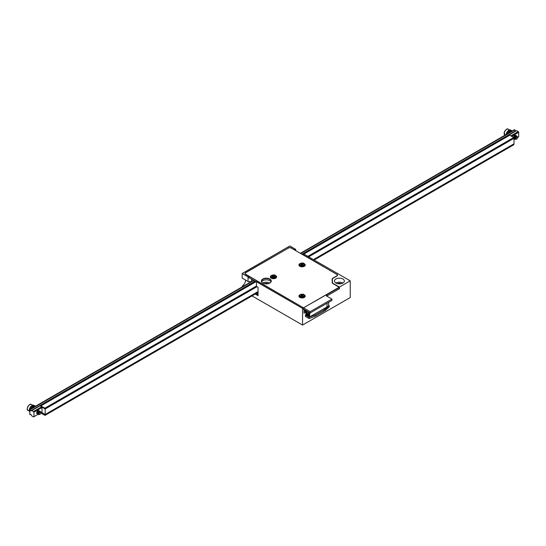 <?xml version="1.0" encoding="UTF-8"?>
<svg xmlns="http://www.w3.org/2000/svg" width="546" height="546" viewBox="0 0 546 546"><rect width="100%" height="100%" fill="white"/><g stroke="black" fill="none" stroke-linecap="round" stroke-linejoin="round"><path stroke-width="0.82" d="M253.126 280.569L255.446 281.354M326.72 296.069L339.428 288.732L339.428 287.08L350.232 280.842L304.142 254.231L303.194 254.968M350.232 280.842L350.232 297.543L302.552 325.068L252.013 295.891M295.72 250.655L295.72 249.372L294.765 250.102M255.194 294.055L256.463 294.792L256.9 293.973A4.498 2.593 120 0 0 258.053 292.929M258.053 287.326L256.463 286.363L256.463 281.756L257.419 281.21L310.183 311.67L310.183 312.96L331.954 300.389L331.954 299.099L326.87 296.164A1.795 1.037 180 0 1 326.344 295.434A1.795 1.037 180 0 1 326.87 294.697L339.107 287.633L339.107 288.916L326.87 295.98A1.795 1.037 0 0 0 326.733 296.075M242.165 286.514L242.595 285.715L243.407 286.179M245.488 280.071A4.498 2.593 -60 0 1 242.595 285.715M248.041 281.497L242.165 278.105L248.041 281.497L248.041 276.897L242.165 273.498L242.165 278.105M295.72 249.372L289.844 245.973L242.165 273.498M256.463 281.756L302.552 308.367L339.271 287.36L332.193 283.087L332.193 278.596L336.725 275.976A2.02 1.167 0 0 0 337.319 275.15A2.02 1.167 0 0 0 336.725 274.324L291.271 248.082A2.02 1.167 0 0 0 288.411 248.082L245.816 272.672A2.02 1.167 0 0 0 245.222 273.498A2.02 1.167 0 0 0 245.816 274.324L303.665 307.91M251.542 281.483L251.542 279.102M269.813 283.046A4.948 2.853 0 0 0 262.824 283.046M269.813 280.658A4.948 2.853 180 0 1 271.055 281.852A4.948 2.853 0 0 0 269.813 280.658A4.948 2.853 0 0 0 261.589 281.852A4.948 2.853 180 0 1 269.813 280.658M294.765 249.918L291.428 248.177M288.254 248.177L245.659 272.584A2.245 1.297 180 0 0 244.997 273.498A2.245 1.297 180 0 0 245.659 274.42L248.996 276.344L248.041 276.897M288.254 247.993A2.245 1.297 180 0 1 291.428 247.993M302.552 308.367L302.552 325.068M256.463 286.363L258.053 287.278L258.053 295.693L256.463 294.772M303.986 309.377L303.986 313.233L305.89 312.135M303.508 307.821L303.508 309.473L303.829 309.289M336.882 274.433L303.194 254.784M336.882 274.235A2.245 1.297 180 0 1 337.544 275.15A2.245 1.297 180 0 1 336.882 276.071L332.418 278.644L332.418 283.217M339.428 287.08L332.418 283.04M342.922 279.006A4.948 2.853 180 0 1 344.369 281.026A4.948 2.853 180 0 1 339.428 283.879A4.948 2.853 180 0 1 334.48 281.026A4.948 2.853 180 0 1 337.537 278.385A4.948 2.853 180 0 1 342.922 279.006M248.478 281.797A4.498 2.593 -60 0 1 250.45 281.722A4.498 2.593 -60 0 1 250.744 281.941M248.996 276.344L257.419 281.21L248.996 276.344L248.996 277.996L249.31 277.812M337.537 283.661A3.071 1.774 180 0 1 341.318 283.661M342.922 283.046A4.948 2.853 0 0 0 335.933 283.046M264.428 283.661A3.071 1.774 180 0 1 268.209 283.661M256.9 293.973L258.053 294.642M39.21 411.35A1.795 1.037 -60 0 1 39.21 411.411A1.795 1.037 -60 0 1 38.425 413.22A1.795 1.037 -60 0 1 37.039 413.704A1.795 1.037 -60 0 1 36.664 412.878A1.795 1.037 -60 0 1 37.449 411.07A1.795 1.037 -60 0 1 38.834 410.592A1.795 1.037 -60 0 1 39.114 410.906M41.987 407.534L33.961 412.169L31.9 410.496L255.514 281.395M33.552 411.452L41.496 406.859M510.865 135.872L518.284 131.593L516.632 130.637L302.238 254.416M253.289 280.473L29.832 409.486L29.832 414.626L30.945 414.469L31.9 415.997L33.552 416.953L33.961 416.714L33.961 412.169M515.601 131.02L514.571 129.627L300.327 253.317M517.588 137.496L518.7 136.855L518.7 132.303L511.691 136.35M33.961 416.714L38.657 414.005M40.8 412.769L41.987 412.08M514.011 139.564L514.898 139.053M513.472 137.38A1.795 1.037 -60 0 1 514.332 135.708A1.795 1.037 -60 0 1 515.629 135.319A1.795 1.037 -60 0 1 515.758 135.422M29.832 409.486L30.945 410.926L31.9 410.496M518.284 131.593L518.7 132.303M302.054 254.306L516.475 130.726M255.009 281.47L31.552 410.483M515.52 130.972L301.972 254.265M254.927 281.422L30.788 410.831M515.52 130.883L301.89 254.218M254.852 281.374L30.788 410.742M514.912 129.825L300.675 253.515M253.631 280.671L30.173 409.684M45.168 408.981L45.168 414.489L41.987 412.653L41.987 407.145L45.168 408.981L256.968 286.698M308.353 256.661L514.011 138.295L514.011 143.803L313.445 259.603M308.674 256.845L514.011 138.295M45.168 414.489L258.053 291.578M44.847 408.797L44.847 408.19L40.875 405.896L40.875 406.504L44.847 408.797L256.675 286.507M513.69 138.111L513.69 137.51L509.718 135.217L302.743 254.709M40.875 405.896L256.019 281.688M44.847 408.19L256.463 286.015M307.835 256.361L513.69 137.51M516.796 138.984A1.126 0.648 120 0 0 517.519 138.015A1.126 0.648 120 0 0 517.588 137.606A1.126 0.648 120 0 0 516.912 137.094A1.126 0.648 120 0 0 516.038 138.227A1.126 0.648 120 0 0 516.796 138.984L515.649 139.428A1.795 1.037 -60 0 1 515.417 139.353L514.953 138.479L515.458 136.834L516.605 135.995L517.198 136.507M516.762 136.548L516.175 135.729L515.028 136.527L514.489 138.165L514.933 139.073L514.4 137.94L515.049 136.316L516.188 135.681L516.659 136.602L516.291 136.186L515.417 136.698L515.042 138.561M515.608 138.418L515.131 138.704M515.055 138.732L514.011 138.425M513.923 138.247L514.298 136.275L515.765 135.401L514.625 136.009L513.936 137.619L514.141 138.534L515.069 138.807M515.171 135.544L514.277 136.09L513.813 137.374L514.182 138.179L515.076 138.083L514.011 138.466M515.554 135.872L514.878 137.401L513.738 138.138M514.359 135.681L513.554 136.985M515.417 139.353A1.795 1.037 -60 0 1 515.049 138.459L516.304 139.216A1.406 0.812 120 0 1 515.895 139.169L515.636 137.606L516.871 136.514M513.506 137.162L514.496 135.565M513.69 137.728L514.926 136.295M513.834 138.193L515.096 137.305L515.649 135.858M514.011 138.507L515.055 138.22M515.608 137.681L516.038 136.937M516.202 136.234L515.895 135.476M515.165 138.78L515.601 138.547M517.287 136.541L516.919 136.077L516.188 136.241L515.049 138.459M515.895 139.169A1.406 0.812 120 0 1 515.649 138.152L516.809 136.534L517.376 136.602L517.567 137.428M515.431 138.902L515.404 137.005L516.27 136.268L516.748 136.555M515.049 138.65L514.571 138.186L514.721 136.916L515.554 135.995L516.188 136.241M516.195 136.773L516.086 137.121M515.055 138.254L514.318 138.261L513.977 137.701L514.926 135.708M515.642 136.452L514.619 137.872L513.69 137.892L514.96 137.387L515.506 135.879M515.083 136.131L513.69 137.688M514.557 135.517L513.493 137.23M513.54 137.032L514.407 135.64M513.69 137.572L514.823 136.425M515.67 137.524L515.936 137.066M516.086 136.316L515.294 135.974L514.509 137.012L514.482 138.234L515.049 138.588M39.237 414.53L38.295 414.407L38.043 413.035L38.541 411.943L39.687 411.165L40.042 411.288L38.882 411.704L38.104 413.274L38.486 414.537L39.544 414.489M39.769 411.67L38.698 412.715L38.732 414.189L37.626 413.957L37.558 412.469L38.52 411.07L39.489 410.967L38.486 411.227L37.599 412.715L37.804 414.114L38.773 414.264M38.766 411.036L37.435 412.564L37.694 413.622L38.616 413.602L38.008 413.923L36.985 413.486L37.087 411.909L38.131 410.647L39.087 410.913M39.141 411.363L38.172 413.192L36.916 413.609M36.978 411.889L37.421 411.104M37.531 412.21L37.961 411.466M36.759 413.377L38.513 411.786M38.684 411.083L38.561 410.51M36.957 413.65L37.967 413.472L39.073 412.107M39.155 410.899L38.097 410.776L36.978 412.721L37.415 413.923L38.616 413.732M40.001 412.421A1.126 0.648 120 0 0 39.21 413.8A1.126 0.648 120 0 0 40.001 414.257A1.126 0.648 120 0 0 40.09 414.202A1.126 0.648 120 0 0 40.8 412.878A1.126 0.648 120 0 0 40.001 412.421M40.793 412.776A1.406 0.812 120 0 0 40.8 412.653L40.786 412.537C40.732 409.009 36.657 415.547 39.913 414.305L40.001 414.257M40.8 412.878L40.8 412.653A1.406 0.812 120 0 0 40.793 412.523L40.786 412.749M38.711 414.155L38.131 412.988L39.08 411.52M38.623 413.752L37.913 413.752L37.544 412.913L38.52 411.199M38.793 412.844L37.954 413.472L37.108 413.165L37.121 411.943L37.961 410.879M38.677 411.623L37.599 413.069L36.671 413.015M38.118 411.302L37.462 412.448M37.572 410.954L36.903 412.128M37.039 411.732L37.326 411.213M37.592 412.053L37.858 411.595M36.8 413.11L38.411 411.916M38.206 410.715L36.923 412.046L37.217 413.349L38.65 412.769L39.1 411.37M39.319 411.356L38.049 412.639L38.131 413.813L38.684 414.08M314.155 260.012L513.854 144.717L513.854 143.891M45.086 414.441L41.421 412.414M258.053 292.403L45.011 415.404L45.011 414.489M45.011 415.404L41.039 413.11L41.039 412.633M34.855 405.924A3.931 2.273 120 0 0 34.5 405.623A3.931 2.273 120 0 0 32.535 405.815A3.931 2.273 120 0 0 29.921 409.432M29.832 409.828A3.931 2.273 120 0 0 29.832 411.35M34.5 405.623L34.023 405.344A3.931 2.273 120 0 0 32.057 405.542A3.931 2.273 120 0 0 29.566 408.749A3.931 2.273 120 0 0 29.832 411.964M35.476 406.231A3.931 2.273 120 0 0 33.804 406.552A3.931 2.273 120 0 0 32.139 408.155M35.51 406.204L35.292 406.081A3.931 2.273 120 0 0 33.326 406.272A3.931 2.273 120 0 0 31.163 408.715M512.264 130.958A3.931 2.273 120 0 0 510.592 131.279A3.931 2.273 120 0 0 508.927 132.883M512.305 130.931L512.087 130.808A3.931 2.273 120 0 0 510.121 130.999A3.931 2.273 120 0 0 507.957 133.442M511.65 130.651A3.931 2.273 120 0 0 511.288 130.351A3.931 2.273 120 0 0 509.322 130.542A3.931 2.273 120 0 0 506.708 134.159M511.288 130.351L510.81 130.071A3.931 2.273 120 0 0 508.845 130.269A3.931 2.273 120 0 0 506.108 134.514M307.644 314.066L308.995 313.288L307.644 314.066A0.676 0.389 180 0 1 306.688 314.066L305.89 313.609L305.89 310.763L305.89 313.609L306.688 314.066A0.676 0.389 180 0 0 307.644 314.066L307.644 311.486L307.644 314.066M303.986 310.845L305.89 311.95L303.986 310.845M306.688 311.22A0.676 0.389 0 0 0 307.35 311.322A0.676 0.389 0 0 1 306.688 311.22L305.89 310.763L306.688 311.22L306.688 314.066L306.688 311.22M303.986 309.889L305.89 310.995L303.986 309.889M308.995 312.271L308.899 315.322L308.995 312.271M308.674 315.458L307.084 314.544L307.883 314.08L308.995 314.721L307.883 314.052L307.084 314.544L308.674 315.458M307.084 314.38L307.548 314.114L307.084 314.38M328.617 302.313L328.617 305.985L309.705 316.905L309.705 312.681L309.705 316.905L306.053 314.789L305.419 315.158L305.419 316.441L309.07 318.557L305.419 316.441L306.053 313.697L306.053 314.789L309.705 316.905L327.034 306.9L327.034 303.228L326.392 303.596M325.443 304.149L324.809 304.518M323.853 310.019L323.853 311.309L315.11 316.352L315.11 315.069L309.07 317.267L309.07 318.557L315.11 316.352L309.07 318.557L309.07 317.267L305.419 315.158L309.07 317.267L315.11 315.069L323.853 310.019L327.668 306.531M308.995 314.694L307.883 313.93L308.995 314.694M308.736 312.121L308.64 312.701L308.736 312.121M312.885 311.397L313.52 311.029L312.885 311.397M329.258 305.617L329.258 306.9L325.443 310.387L315.11 316.352L315.11 315.069L325.443 309.104L329.258 305.617L328.617 305.248M325.443 310.387L325.443 309.104M248.996 277.627L256.463 281.941M303.508 309.104L310.183 312.96M310.183 311.67L331.954 299.099M261.384 281.21A4.948 2.853 180 0 1 264.578 278.719A4.948 2.853 180 0 1 269.813 279.375A4.948 2.853 180 0 1 271.253 281.21M301.419 295.359L301.235 294.847L300.873 295.058M301.631 295.966L301.467 295.495A0.601 0.348 180 0 1 301.29 295.741L300.873 295.98L301.651 295.952A0.601 0.348 180 0 1 302.504 295.952L302.504 295.038A0.601 0.348 180 0 1 301.651 295.038L301.235 294.847M301.467 296.062L301.467 295.495A0.601 0.348 180 0 0 301.29 295.25L300.873 295.011L301.235 294.799M302.866 296.164L302.866 295.741L303.283 295.98L302.504 295.952L302.689 295.495A0.601 0.348 180 0 1 302.866 295.25L303.283 295.011L302.504 295.038M302.866 295.741A0.601 0.348 180 0 1 302.689 295.495L302.689 296.062M303.283 295.058L302.921 294.799M302.921 294.847L302.737 295.359M272.809 276.119L272.631 275.607L272.27 275.819M273.048 275.798L273.048 276.706L272.857 276.256A0.601 0.348 180 0 1 272.686 276.501L272.27 276.74L272.631 276.952L273.048 276.706A0.601 0.348 180 0 1 273.894 276.706L273.894 275.798A0.601 0.348 180 0 1 273.048 275.798L272.631 275.607M272.857 276.815L272.857 276.256A0.601 0.348 180 0 0 272.686 276.01L272.27 275.771L272.631 275.559M274.263 276.918L274.263 276.501L274.679 276.74L273.894 276.706M273.894 275.798L274.31 275.559L274.679 275.771L274.263 276.01A0.601 0.348 180 0 0 274.085 276.256L273.921 276.72M274.263 276.501A0.601 0.348 180 0 1 274.085 276.256L274.085 276.815M274.679 275.819L274.31 275.559M274.31 275.607L274.133 276.119M301.419 264.216L301.235 263.704L300.873 263.916M301.631 264.824L301.467 264.353A0.601 0.348 180 0 1 301.29 264.598L300.873 264.837L301.651 264.81A0.601 0.348 180 0 1 302.504 264.81L302.504 263.895A0.601 0.348 180 0 1 301.651 263.895L301.235 263.704M301.467 264.919L301.467 264.353A0.601 0.348 180 0 0 301.29 264.107L300.873 263.868L301.235 263.657M302.866 265.015L302.866 264.598L303.283 264.837L302.504 264.81L302.689 264.353A0.601 0.348 180 0 1 302.866 264.107L303.283 263.868L302.504 263.895M302.866 264.598A0.601 0.348 180 0 1 302.689 264.353L302.689 264.919M303.283 263.916L302.921 263.657M302.921 263.704L302.737 264.216M303.665 307.726L339.271 287.176M304.293 294.847A3.146 1.815 180 0 1 304.306 294.854A3.146 1.815 180 0 1 305.228 296.137A3.146 1.815 180 0 1 302.081 297.952A3.146 1.815 180 0 1 298.935 296.137A3.146 1.815 180 0 1 299.863 294.847M275.682 275.607A3.146 1.815 180 0 1 275.696 275.614A3.146 1.815 180 0 1 276.617 276.897A3.146 1.815 180 0 1 273.471 278.713A3.146 1.815 180 0 1 270.325 276.897A3.146 1.815 180 0 1 271.26 275.607M304.293 263.704A3.146 1.815 180 0 1 304.306 263.711A3.146 1.815 180 0 1 305.228 264.994A3.146 1.815 180 0 1 302.081 266.81A3.146 1.815 180 0 1 298.935 264.994A3.146 1.815 180 0 1 299.863 263.704M269.813 279.006A4.948 2.853 180 0 1 271.266 281.026A4.948 2.853 180 0 1 266.318 283.879A4.948 2.853 180 0 1 261.377 281.026A4.948 2.853 180 0 1 264.428 278.385A4.948 2.853 180 0 1 269.813 279.006M305.221 296.232A3.146 1.815 0 0 0 304.607 295.243M299.549 295.243A3.146 1.815 0 0 0 298.935 296.232M276.61 276.986A3.146 1.815 0 0 0 276.003 275.996M270.939 275.996A3.146 1.815 0 0 0 270.331 276.986M305.221 265.09A3.146 1.815 0 0 0 304.607 264.1M299.549 264.1A3.146 1.815 0 0 0 298.935 265.09M271.26 281.115A4.948 2.853 0 0 0 269.813 279.19A4.948 2.853 0 0 0 264.503 278.556A4.948 2.853 0 0 0 261.377 281.115M245.816 274.324L245.816 274.508A2.02 1.167 180 0 1 245.222 273.683A2.02 1.167 180 0 1 245.229 273.594M337.312 275.245A2.02 1.167 180 0 1 337.319 275.334A2.02 1.167 180 0 1 336.725 276.16L336.725 275.976M504.163 133.381A3.037 1.754 -60 0 1 504.34 132.152A3.037 1.754 -60 0 1 506.422 129.47M504.361 132.303A3.372 1.945 120 0 0 504.859 135.067L504.258 132.187C506.026 129.218 507.357 128.228 508.23 129.231A3.372 1.945 120 0 0 504.361 132.303M27.368 408.654A3.037 1.754 -60 0 1 29.627 404.743M32.733 405.248L31.436 404.504A3.372 1.945 120 0 0 28.064 406.449A3.372 1.945 120 0 0 28.064 410.339L29.361 411.083M326.87 294.697L326.87 295.98M301.29 296.164L301.29 295.741M301.651 295.952L301.651 295.038M303.665 294.581A2.245 1.297 180 0 1 302.661 296.751A2.245 1.297 180 0 1 299.904 295.161A2.245 1.297 180 0 1 303.665 294.581M303.986 294.765A2.696 1.556 180 0 1 304.777 295.864A2.696 1.556 180 0 1 302.081 297.42A2.696 1.556 180 0 1 299.379 295.864C298.396 295.004 302.259 293.455 303.89 294.553L304.777 296.485A2.696 1.556 180 0 1 304.02 297.57M300.136 297.57A2.696 1.556 180 0 1 299.379 296.485L299.379 295.864M272.686 276.918L272.686 276.501M275.061 275.334A2.245 1.297 180 0 1 274.051 277.505A2.245 1.297 180 0 1 271.301 275.921A2.245 1.297 180 0 1 275.061 275.334M275.375 275.518A2.696 1.556 180 0 1 276.167 276.624A2.696 1.556 180 0 1 273.471 278.18A2.696 1.556 180 0 1 270.775 276.624C269.792 275.757 273.648 274.215 275.286 275.314L276.167 277.245A2.696 1.556 180 0 1 275.409 278.324M271.533 278.324A2.696 1.556 180 0 1 270.775 277.245L270.775 276.624M301.29 265.015L301.29 264.598M301.651 264.81L301.651 263.895M303.665 263.438A2.245 1.297 180 0 1 302.661 265.609A2.245 1.297 180 0 1 299.904 264.018A2.245 1.297 180 0 1 303.665 263.438M303.986 263.616A2.696 1.556 180 0 1 304.777 264.721A2.696 1.556 180 0 1 302.081 266.277A2.696 1.556 180 0 1 299.379 264.721C298.396 263.861 302.259 262.312 303.89 263.411L304.777 265.342A2.696 1.556 180 0 1 304.02 266.428M300.136 266.428A2.696 1.556 180 0 1 299.379 265.342L299.379 264.721M509.52 129.975L508.23 129.231M517.588 137.606L517.588 137.196M31.436 404.504C29.293 402.436 25.485 410.606 28.064 410.339M304.777 296.485L304.067 297.55M300.088 297.55L299.379 296.485M276.167 277.245L275.457 278.303M271.485 278.303L270.775 277.245M304.777 265.342L304.067 266.4M300.088 266.4L299.379 265.342"/></g></svg>
